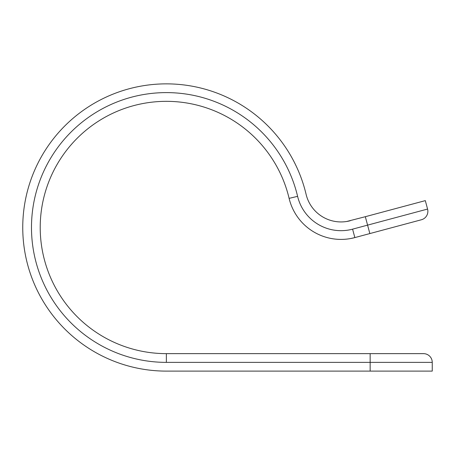 <?xml version="1.0" encoding="UTF-8"?>
<svg xmlns="http://www.w3.org/2000/svg" width="455" height="455" viewBox="0 0 455 455"><rect width="100%" height="100%" fill="white"/><g stroke="black" fill="none" stroke-linecap="round" stroke-linejoin="round"><path stroke-width="0.68" d="M350.327 220.715C343.798 222.057 343.798 222.057 350.327 220.715A35.905 35.905 0 0 1 306.101 194.325A143.615 143.615 0 0 0 22.75 227.489A143.615 143.615 0 0 0 166.365 371.109L370.148 371.109L370.148 362.373L166.365 362.373A134.885 134.885 0 0 1 31.89 237.959A134.885 134.885 0 0 1 145.498 94.231A134.885 134.885 0 0 1 297.604 196.344A44.636 44.636 0 0 0 352.585 229.155L367.583 225.134L365.325 216.699L346.664 221.494M365.325 216.699L425.311 200.627L427.575 209.061A8.736 8.736 0 0 1 421.398 219.759L354.849 237.59C342.399 239.921 342.399 239.921 354.849 237.59L350.885 238.488M352.585 229.155L354.849 237.59A53.371 53.371 0 0 1 289.107 198.363A126.149 126.149 0 0 0 40.216 227.489A126.149 126.149 0 0 0 166.365 353.643L423.514 353.643A8.736 8.736 0 0 1 432.25 362.373L432.25 371.109L370.148 371.109M354.849 237.59A53.371 53.371 0 0 1 289.107 198.363A126.149 126.149 0 0 0 40.216 227.489A126.149 126.149 0 0 0 166.365 353.643L166.365 362.373M432.25 362.373L370.148 362.373L370.148 353.643M369.847 233.569L367.583 225.134L427.575 209.061M297.604 196.344L289.107 198.363"/></g></svg>

